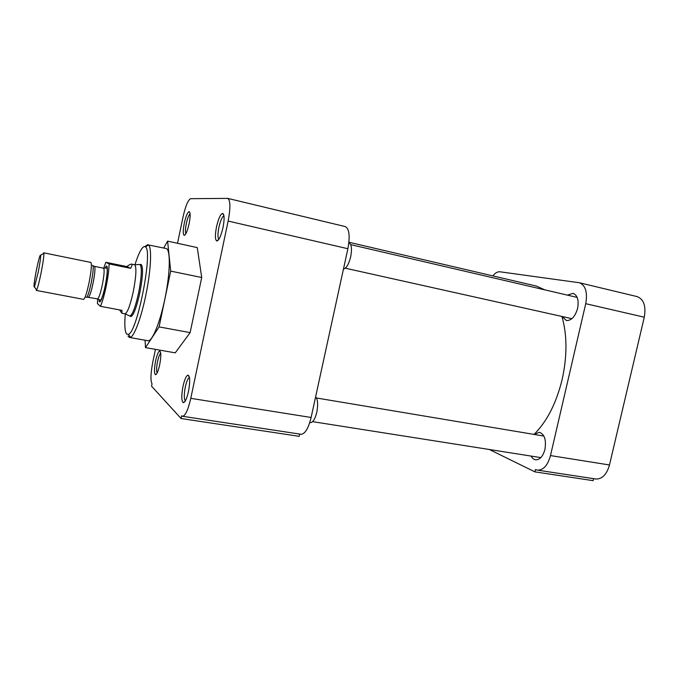 <?xml version="1.0" encoding="UTF-8"?>
<svg xmlns="http://www.w3.org/2000/svg" width="679" height="679" viewBox="0 0 679 679"><rect width="100%" height="100%" fill="white"/><g stroke="black" fill="none" stroke-linecap="round" stroke-linejoin="round"><path stroke-width="1.02" d="M216.516 226.837C215.014 234.739 215.056 239.441 216.643 240.926C218.791 240.824 220.904 236.377 223.009 227.558C224.588 219.003 224.452 214.284 222.602 213.384C220.446 214.165 218.417 218.646 216.516 226.837M223.968 215.846C222.143 216.771 220.454 220.599 218.893 227.321C217.653 233.797 217.653 237.786 218.884 239.297M184.298 223.23C182.99 230.096 182.923 234.136 184.094 235.333C185.69 235.146 187.362 231.293 189.11 223.764C190.476 216.423 190.485 212.374 189.135 211.602C187.523 212.281 185.91 216.151 184.298 223.23M190.103 213.834C188.762 215.065 187.497 218.332 186.318 223.646C185.316 228.772 185.163 232.133 185.868 233.729M155.584 361.016C154.15 368.807 154.099 373.382 155.432 374.732C156.807 374.553 158.224 371.243 159.684 364.81C161.186 356.509 161.178 351.926 159.667 351.06C158.292 351.663 156.934 354.981 155.584 361.016M160.728 353.207C159.607 354.26 158.555 357.044 157.562 361.576C156.459 367.331 156.314 371.15 157.112 373.034M182.982 386.359C181.31 395.551 181.403 400.983 183.271 402.655C185.061 402.503 186.81 398.768 188.499 391.452C190.247 381.556 190.061 376.107 187.93 375.122C186.165 375.843 184.518 379.586 182.982 386.359M189.449 377.448C187.956 378.22 186.572 381.411 185.299 387.03C183.933 394.406 183.95 399.023 185.35 400.873M147.708 340.705L148.014 340.756C152.164 341.656 159.981 322.805 164.853 299.023C170.404 272.882 170.709 248.548 165.956 248.489L148.489 244.958C152.045 247.419 150.95 270.794 145.798 295.297C141.266 317.458 134.442 335.816 130.512 337.293L128.755 337.056L128.034 336.003M144.805 246.545L147.852 244.593M134.951 264.751C138.864 252.495 142.166 246.426 144.831 246.545L145.425 246.893C153.233 250.568 137.26 332.676 128.399 334.34L126.752 334.144C124.851 331.929 124.359 325.182 125.275 313.885M130.224 316.159L130.826 316.533C133.525 315.557 136.53 307.655 139.84 292.836C142.972 276.013 143.354 266.55 140.977 264.428L140.375 264.555M159.09 326.896L145.493 347.614L175.241 352.842L190.128 332.625L201.705 277.516L197.275 247.606L167.603 241.13L170.701 271.108L159.09 326.896L190.128 332.625M177.533 243.303L182.948 217.305C185.503 206.077 188.066 199.864 190.655 198.684L227.737 198.387C230.478 200.297 230.614 207.859 228.144 221.065L190.782 398.335C188.185 409.598 185.477 415.59 182.643 416.303L181.649 415.803L181.072 418.519L151.57 386.198L152.054 383.881C150.398 380.715 150.636 373.518 152.758 362.306L155.457 349.362M201.705 277.516L170.701 271.108M145.493 347.614L145.06 340.23M163.715 248.005L167.603 241.13M228.144 221.065L347.886 248.726C350.177 236.131 349.303 228.747 345.272 226.582L227.737 198.387M181.072 418.519L299.193 436.325L299.685 434.059M300.789 434.229L301.213 434.297C305.177 433.805 308.47 428.203 311.118 417.483L190.782 398.335M347.886 248.726L311.118 417.483M534.034 434.416C546.918 421.617 556.288 403.292 562.161 379.442C567.288 356.017 567.22 335.019 561.949 316.465M544.914 289.891L536.359 286.071L348.93 242.242M567.432 295.136L573.042 293.353C577.498 295.187 579.017 300.194 577.608 308.376C575.138 316.686 571.387 320.726 566.354 320.513L562.161 316.516M534.195 434.441L539.296 432.285C544.516 434.144 546.4 439.831 544.948 449.362C543.022 456.28 539.958 459.768 535.773 459.827C533.872 459.581 532.311 458.333 531.105 456.076M644.278 317.212C646.17 306.127 643.785 299.252 637.131 296.604L579.365 282.744C585.57 285.316 587.691 292.293 585.731 303.683L644.278 317.212L609.479 464.971L550.482 455.584L585.731 303.683M595.407 478.933L596.094 479.034C602.324 479.018 606.78 474.332 609.479 464.971M593.624 478.661L593.157 480.656L534.908 471.871L535.451 469.529L537.692 470.174C543.523 470.072 547.792 465.208 550.482 455.584M492.835 275.886C495.203 272.916 497.588 271.549 499.973 271.795L579.365 282.744M489.304 449.49L534.908 471.871M310.286 422.601L310.532 422.635C313.053 422.346 315.141 418.867 316.796 412.195C318.188 404.608 317.797 399.49 315.616 396.833M343.455 269.071C346.392 268.341 348.811 264.216 350.712 256.679C352.138 248.845 351.561 244.245 348.981 242.887L348.862 242.861M139.373 264.504L139.933 264.471C142.14 266.906 141.716 276.277 138.66 292.59C135.469 306.95 132.541 314.776 129.884 316.075L129.197 315.752M131.573 264.123L134.654 264.768C136.674 267.085 136.233 275.98 133.322 291.461C130.309 305.092 127.567 312.535 125.106 313.808L124.868 313.783M103.717 268.213L105.848 262.289L126.837 266.592C129.086 264.878 130.64 264.046 131.505 264.114C132.371 264.343 132.074 265.744 130.623 268.324L109.107 263.919C109.022 269.495 108.063 276.905 106.213 286.139C104.294 295.314 102.368 302.045 100.441 306.314L121.974 310.362L121.88 313.223L119.555 309.913M43.083 253.759L43.694 252.817L90.808 262.425C91.937 263.825 91.376 270.48 89.11 282.388C86.853 292.921 85.011 298.582 83.593 299.38L83.534 299.371M43.694 252.817L43.889 253.267C44.008 256.187 43.066 262.756 41.079 272.958C39.238 281.912 37.778 287.582 36.7 289.984L36.326 290.417L36.089 289.161M36.428 269.97C38.695 259.123 40.112 254.209 40.672 255.228C40.748 257.765 39.925 263.435 38.211 272.245L34.459 286.962C33.466 287.743 34.12 282.074 36.428 269.97M100.441 306.314L97.403 303.598L97.683 298.896M105.848 262.289L109.107 263.919M130.623 268.324L126.837 266.592M98.99 299.422C99.287 308.054 104.235 292.539 105.364 285.553C107.189 278.458 108.869 259.879 105.143 268.171M97.504 298.853L97.555 298.87C98.845 298.225 100.441 293.532 102.342 284.798C104.21 274.919 104.608 269.385 103.539 268.188L94.483 266.346C95.425 267.526 94.975 273.068 93.099 282.982C91.207 291.749 89.653 296.468 88.44 297.13L88.389 297.122M86.123 297.309C87.285 297.911 88.991 293.031 91.258 282.668C93.43 271.006 93.795 265.234 92.361 265.353M218.68 239.611L216.643 240.926M185.384 234.501L184.094 235.333M156.594 373.917L155.432 374.732M185.053 401.357L183.271 402.655M217.28 240.926L216.805 240.824M128.399 334.34L130.512 337.293M145.425 246.893L148.489 244.958M182.643 416.303L301.213 434.297M223.917 215.489L222.602 213.384M189.984 212.943L189.135 211.602M160.592 352.393L159.667 351.06M189.399 377.201L187.93 375.122M148.014 340.756L129.655 337.48M596.094 479.034L537.692 470.174M540.832 457.612L312.612 421.651M310.532 422.635L309.777 422.516M543.887 436.062L316.473 397.987M571.905 318.68L345.322 268.197M577.175 297.402L350.687 244.627M86.92 297.139L97.555 298.87L100.212 300.135C100.73 300.644 102.444 298.556 105.287 285.511C108.547 268.12 106.773 267.518 106.501 267.925L103.573 268.188M94.449 266.346L93.099 265.829M141.546 264.802L139.882 264.462M134.654 264.768L139.933 264.471M40.672 255.228L43.889 253.267M131.403 316.38L129.757 316.075M125.106 313.808L129.884 316.075M124.987 313.808L121.88 313.223M83.593 299.38L36.326 290.417M34.459 286.962L36.7 289.984"/></g></svg>
